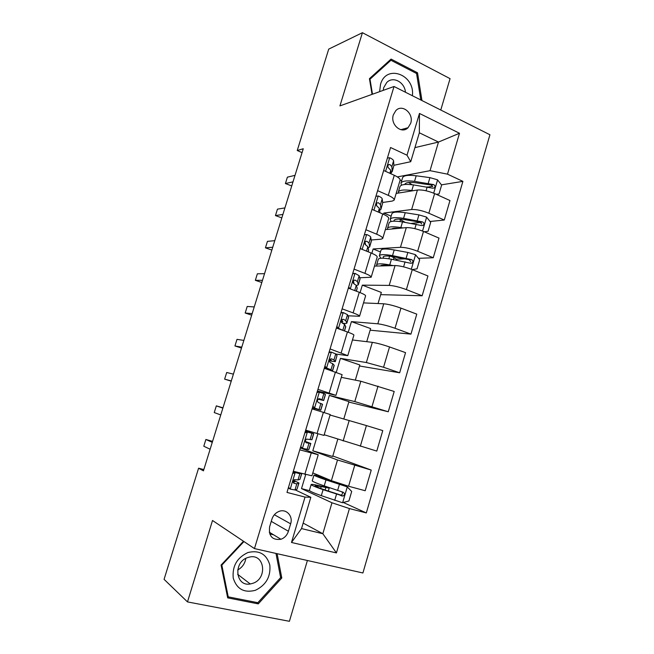 <?xml version="1.0" encoding="UTF-8"?>
<svg xmlns="http://www.w3.org/2000/svg" width="654" height="654" viewBox="0 0 654 654"><rect width="100%" height="100%" fill="white"/><g stroke="black" fill="none" stroke-linecap="round" stroke-linejoin="round"><path stroke-width="0.98" d="M393.348 114.842C389.98 124.505 401.597 134.536 408.055 127.71L410.696 123.304C414.08 113.649 402.333 103.495 395.825 110.608L393.348 114.842M440.771 110.019L450.058 78.652L362.422 32.7L328.725 49.107L297.243 150.51L302.058 152.644M362.913 572.978L489.928 134.757L394.027 86.492L254.463 548.592L362.913 572.978M254.463 548.592L212.509 520.486L187.485 601.909L289.403 621.3L307.405 560.494M203.827 469.564L198.587 468.207L203.435 470.847L303.26 148.744L297.243 150.51M288.422 531.261L290.646 523.821C293.319 515.916 286.06 508.281 278.792 511.502C275.416 512.965 273.11 515.556 271.884 519.276L269.62 526.781C268.549 536.19 272.326 540.359 280.958 539.28C284.621 537.89 287.106 535.217 288.422 531.261L271.263 521.352L272.023 518.835M349.44 508.567L336.434 552.924L291.488 542.468L305.026 497.081L310.838 497.302L301.527 528.587L322.839 533.729L331.979 502.779L349.44 508.567L366.314 512.932L462.901 181.371L441.45 184.853M414.93 147.624L438.482 142.057L419.345 132.787L410.737 161.702L407.009 155.211L390.569 147.518L286.975 492.413L305.026 497.081M407.009 155.211L419.467 113.444L459.492 133.261L447.5 174.16L462.901 181.371M187.485 601.909L164.072 579.338L198.587 468.207M362.422 32.7L339.925 105.899L394.027 86.492M303.162 523.102L322.839 533.729L336.434 552.924M310.838 497.302L295.224 489.887M410.737 161.702L393.872 165.298M377.611 190.666L388.272 195.358C392.49 197.287 394.452 198.873 394.158 200.132L392.318 201.064L382.647 202.487M365.88 229.718L376.655 234.206C380.922 236.037 382.942 237.476 382.713 238.522L380.93 239.217L371.3 239.969M354.043 269.113L364.94 273.38C369.257 275.113 371.333 276.397 371.17 277.239L359.79 277.746M342.116 308.851L353.127 312.89C357.493 314.525 359.618 315.653 359.52 316.274L348.051 315.792M330.074 348.925L347.781 355.653L335.821 354.043M317.934 389.351L335.935 395.359L317.427 391.035M299.769 449.838L318.22 454.759L300.333 447.933M309.636 490.737L301.502 488.603L331.979 502.779M301.502 488.603L305.688 474.616M312.816 472.891L331.382 480.682L348.574 486.233L365.202 490.737L371.235 470.079L332.821 455.985M337.791 439.21L332.673 456.467L312.8 450.81L337.505 459.983L371.235 470.079M312.8 450.81L317.909 433.733M324.188 434.746L376.786 451.088L382.77 430.602L366.412 425.574L360.329 446.241M330.074 415.028L366.412 425.574M324.221 412.617L329.354 395.425L354.795 401.581L388.263 411.767L348.811 402.063M341.306 377.35L360.82 381.233L394.198 391.46L388.263 411.767M336.279 372.273L340.432 358.376L366.354 362.529L383.555 367.262L399.659 372.78L359.512 365.987M352.457 339.974L372.33 342.353C376.876 343.048 382.606 344.584 389.531 346.947L405.545 352.637L399.659 372.78M348.239 332.273L351.427 321.613L377.816 323.804C382.394 324.368 388.133 325.856 395.016 328.267L410.949 334.12L370.139 330.18M363.51 302.9L383.743 303.791C388.353 304.216 394.084 305.655 400.943 308.124L416.786 314.141L410.949 334.12M360.092 292.616L362.324 285.144L389.187 285.397C393.822 285.692 399.561 287.09 406.387 289.599L422.149 295.772L380.677 294.643M374.48 266.113L395.065 265.557C399.733 265.704 405.464 267.061 412.265 269.62L427.937 275.963L422.149 295.772M371.848 253.294L373.14 248.961L400.461 247.31C405.161 247.326 410.892 248.643 417.661 251.259L433.259 257.741L418.478 258.322M385.361 229.628L406.289 227.625C411.014 227.51 416.753 228.777 423.49 231.442L438.998 238.097L433.259 257.741M383.497 214.316L383.873 213.057L411.644 209.533C416.402 209.288 422.132 210.523 428.844 213.229L444.279 220.03L430.062 221.477M396.161 193.421L417.424 190.012C422.214 189.635 427.945 190.821 434.624 193.576L449.968 200.541L444.279 220.03M397.33 176.907L430.03 170.678L438.482 142.057L459.492 133.261M307.511 431.607L307.772 430.749M314.141 409.518L314.451 408.488M319.405 391.991L319.536 391.542M293.327 471.272L311.942 475.81L318.212 454.775M366.314 512.932L343.317 502.493M323.681 486.78L323.967 485.808M432.613 186.292L428.206 187.003M420.792 222.425L411.399 223.39M404.932 258.853L396.226 259.188M317.059 433.488L323.992 435.409L330.213 414.546L323.378 412.355L317.059 433.488L305.68 430.136M343.816 418.92L348.942 401.638L329.354 395.425M312.064 408.881L323.378 412.355M355.318 380.137L359.823 364.957L340.432 358.376M324.261 368.284L342.107 374.668L335.943 395.343M366.722 341.682L370.614 328.561L351.427 321.613M336.344 328.038L347.421 331.979C351.803 333.565 353.969 334.619 353.896 335.134L347.789 355.604M378.037 303.538L381.331 292.444L362.324 285.144M348.329 288.144L359.283 292.305C363.616 293.989 365.725 295.199 365.586 295.935L359.545 316.209M391.926 256.736L391.362 256.368M380.473 251.945L373.14 248.961M360.215 248.585L371.047 252.967C375.331 254.749 377.374 256.115 377.178 257.063L371.194 277.141M391.133 216.172L383.873 213.057M371.995 209.37L382.713 213.964C386.947 215.845 388.934 217.365 388.68 218.518L382.745 238.408M447.5 174.16L430.03 170.678M401.711 180.684L400.142 179.981M383.669 170.481L394.272 175.288C398.466 177.267 400.395 178.934 400.076 180.3L394.198 199.993M301.527 528.587L291.488 542.468M419.467 113.444L419.345 132.787M271.132 521.778L271.263 521.352M273.568 534.8L269.718 533.901M243.484 541.234L221.077 565.081L227.682 597.87L258.265 603.879L281.792 577.981L277.116 553.685M421.961 100.544L417.522 72.79L391.067 59.089L369.436 78.676L372.052 94.372M280.533 577.106L281.792 577.981M256.442 602.416L258.265 603.879M416.157 73.297L417.522 72.79M288.512 487.295L290.368 489.127L294.979 489.969L296.965 489.282L298.943 483.126M290.368 489.127L288.3 487.998M293.074 472.098L296.908 472.237M293.45 472.008L299.834 473.758L301.322 473.439M295.273 472.801L292.673 473.455M301.805 473.57L299.924 479.398L297.995 479.913L294.423 479.644C292.837 481.123 292.779 482.382 294.243 483.412L296.826 483.805L298.968 483.044L293.63 480.314M293.36 480.78L294.889 481.81L293.237 482.366M212.566 441.376L205.887 439.472L212.264 442.357M205.887 439.472L203.795 446.224L210.13 449.233M325.34 486.985L318.563 485.57C313.757 484.434 311.279 484.099 311.141 484.549L309.399 490.402C309.669 491.187 313.642 492.936 321.318 495.658L342.475 502.722L348.901 500.98L351.697 491.465L347.151 486.821L325.986 479.913C318.294 477.289 314.296 475.654 313.985 475.017L319.912 475.867M347.151 486.821L327.932 480.289L317.934 476.21L321.866 476.684M311.141 484.549C311.427 485.276 315.408 486.985 323.092 489.666L343.056 496.051C344.895 494.743 344.92 493.468 343.129 492.225L324.212 485.889C316.528 483.232 312.538 481.548 312.244 480.854L312.26 480.796M325.349 486.968L323.853 486.192M325.61 486.372L329.191 488.137L321.212 486.576L320.664 488.424M341.968 491.882C342.868 493.312 342.549 494.399 341.02 495.152L325.046 490.001C318.653 487.77 315.334 486.347 315.097 485.742L321.212 486.576M300.75 446.551L302.589 448.423L308.86 449.543L310.805 443.518M302.589 448.423L300.48 447.459M305.214 431.697L309.669 432.507L305.418 431.027M305.582 431.607L313.732 433.733L305.443 430.945M307.445 432.237L304.87 432.825M313.724 433.749L311.942 439.709L306.481 439.112C305.026 440.575 305.001 441.81 306.415 442.823L310.813 443.486L305.361 441.434M305.41 441.671L306.742 442.259L305.655 442.227M222.965 407.826L216.335 405.864L222.875 408.129M216.335 405.864L214.25 412.56L220.758 414.955M312.882 406.159L314.697 408.063L320.779 410.205L312.367 407.875M314.697 408.063L316.724 408.979L312.383 407.818M317.247 391.64L323.869 393.536L325.455 394.583L323.681 400.493L319.634 398.727L318.457 398.915C317.116 400.362 317.125 401.589 318.482 402.578L322.553 404.262L320.779 410.189M319.512 392.016L316.969 392.555M231.303 380.922L224.633 379.148L226.701 372.494L233.404 374.145M318.114 399.185L323.673 400.51M318.735 398.776L319.626 399.292L318.277 399.046M231.23 381.168L224.633 379.148M324.915 366.109L326.706 368.055L330.998 369.739L332.232 370.924M326.706 368.055L324.776 367.695L327.948 369.51M329.175 351.917L331.48 352.146L335.731 353.937L337.014 355.514L335.339 361.572M331.48 352.146L328.962 352.629M329.412 360.902L335.314 361.646L333.941 359.929L331.594 358.866L330.344 359.062C329.101 360.493 329.142 361.695 330.45 362.676L332.804 363.722L334.202 365.365L332.51 371.022M241.776 347.143L234.941 345.966L236.993 339.361L243.86 340.415M330.229 359.152L331.284 360.436L329.461 360.411M241.489 348.051L234.941 345.966M336.835 326.411L338.617 328.382L342.802 330.335L344.593 324.376L345.753 326.779L344.503 330.94M338.617 328.382L336.794 328.202M341.004 312.538L343.35 312.604L347.495 314.672L348.598 317.264L346.89 322.978M343.35 312.604L340.857 313.037M252.166 313.609L245.176 313.021L247.212 306.464L254.234 306.93M342.671 323.264C345.173 323.591 346.571 323.534 346.857 323.101L345.713 320.615L343.448 319.332L342.14 319.544C340.996 320.951 341.053 322.144 342.312 323.117L344.593 324.376M341.838 319.822L342.835 321.899L341.47 322.209M251.684 315.163L245.176 313.021M247.956 552.524C237.059 557.625 232.154 566.143 233.233 578.087C236.748 589.115 244.138 593.186 255.395 590.3C266.08 585.077 270.879 576.632 269.808 564.958C266.505 554.052 259.221 549.908 247.956 552.524M247.768 557.543C233.037 561.982 235.44 586.875 250.261 583.981L252.845 583.319C267.846 578.553 264.657 553.3 249.476 557.069L247.768 557.543M275.972 553.423L280.631 577.613L257.831 602.694L228.221 596.857L221.837 565.121L243.967 541.553M227.322 596.105L228.221 596.857M221.379 564.762L221.837 565.121M245.814 558.41C244.964 563.617 242.25 567.476 237.672 569.994M412.388 95.729C415.127 74.482 386.015 63.716 380.505 84.48L379.622 91.658M405.455 92.239C404.671 82.077 393.005 75.872 386.767 82.478L383.726 87.603L383.187 90.375M372.494 94.217L369.992 79.216L390.937 60.25L416.557 73.501L420.8 99.964M369.551 79.387L369.992 79.216M388.844 61.108L390.937 60.25M352.735 273.486L355.114 273.405L359.16 275.735L360.027 279.086L358.351 284.703M355.114 273.405L352.645 273.781M348.664 287.041L350.274 288.88M356.356 285.577L358.302 284.866L357.395 281.629L355.196 280.141L353.847 280.353C352.784 281.735 352.858 282.912 354.076 283.885L356.283 285.357L357.215 288.054L356.397 291.21M262.491 280.313L255.338 280.313L257.365 273.797L264.543 273.683M353.438 280.803L354.1 283.901M261.804 282.512L255.338 280.313M364.36 234.77L366.78 234.541C369.199 235.579 370.516 236.437 370.728 237.124L371.366 241.22L369.714 246.746M366.78 234.541L364.335 234.86M360.387 248.005L361.229 249.002M368.145 247.882L369.649 246.95L368.979 242.969L366.853 241.277L365.463 241.489C364.466 242.855 364.564 244.016 365.741 244.988L367.867 246.672L368.611 249.983L368.194 251.815M272.734 247.253L265.434 247.825L267.445 241.359L274.77 240.672M364.973 242.127L365.627 244.931M271.851 250.098L265.434 247.825M412.192 269.595L417.039 268.843L419.696 259.793L415.445 254.659L407.843 252.452L394.198 249.959C386.334 248.602 381.936 248.675 380.996 250.188L380.939 250.368M391.133 256.343L393.953 257.758C395.948 258.771 396.864 259.556 396.692 260.112L396.659 260.218M393.218 265.606L389.751 264.935C381.903 263.497 377.53 263.472 376.622 264.845L376.957 266.047M389.253 265.712C384.119 264.919 381.208 265.001 380.514 265.949M378.233 259.442L378.29 259.27C379.206 257.839 383.587 257.831 391.444 259.237L410.548 263.243L412.094 263.08C413.295 261.755 413.14 260.603 411.619 259.613L392.506 255.64C384.65 254.259 380.26 254.292 379.336 255.755L380.922 258.24M383.661 258.216L383.187 256.924C383.963 255.706 387.626 255.681 394.158 256.834L409.2 259.703L410.704 261.682M375.927 196.265L378.339 195.996C380.742 197.091 382.026 198.031 382.198 198.841L382.704 202.912L380.988 209.1M379.663 210.416L380.906 209.345L380.464 204.637L378.413 202.74L376.99 202.953C376.058 204.285 376.164 205.446 377.301 206.427L379.361 208.299L379.892 212.754M282.904 214.43L275.457 215.575L277.451 209.149L284.931 207.898M376.451 203.803L376.761 205.912M281.833 217.896L275.457 215.575M424.266 231.778L428.076 231.254L430.708 222.286L426.506 217.071L418.928 214.888L405.243 212.713C397.354 211.561 392.891 211.912 391.852 213.76L391.787 213.981M399.283 219.082L405.202 222.368M403.011 227.944L400.837 227.576C392.956 226.341 388.517 226.578 387.52 228.295L387.609 229.407M398.638 228.36C395.008 228.033 392.694 228.254 391.697 229.023M389.105 222.973L389.163 222.761C390.185 221.003 394.632 220.717 402.512 221.919L421.642 225.556L423.236 225.368C424.364 224.052 424.193 222.916 422.705 221.959L403.567 218.354C395.686 217.169 391.231 217.48 390.209 219.278L391.051 221.542M394.027 221.183L394.043 220.439C394.902 218.943 398.613 218.689 405.169 219.687L420.244 222.213L421.748 224.028M387.421 157.998L389.817 157.778C392.179 158.922 393.438 159.952 393.577 160.868L393.896 165.544L392.163 171.757M293.008 181.845L285.406 183.545L287.384 177.169L295.019 175.354M391.002 173.22L392.196 171.209L391.852 166.615L389.866 164.522L388.427 164.726C387.552 166.042 387.667 167.195 388.77 168.176L390.765 170.253L391.051 173.825M387.838 165.92L387.936 167.023M291.741 185.932L285.406 183.545M436.218 194.303L439.014 193.976L441.63 185.082L437.469 179.793L429.923 177.635L416.197 175.779C408.284 174.822 403.763 175.435 402.627 177.61L402.545 177.872M408.66 182.515L412.053 184.722M413.124 190.706L411.824 190.518C403.927 189.48 399.422 189.987 398.327 192.039L398.278 193.085M408.21 191.491L402.978 192.333M439.014 193.976L436.349 194.361M399.888 186.799L399.962 186.553C401.074 184.453 405.586 183.905 413.492 184.91L432.646 188.18L434.281 187.968C435.351 186.668 435.155 185.548 433.7 184.608L414.538 181.371C406.633 180.39 402.112 180.962 400.992 183.087L401.425 185.237M404.744 184.493L404.818 184.248C405.758 182.474 409.518 182 416.099 182.834L431.207 185.017L432.695 186.692M337.505 459.983L331.382 480.682M349.211 420.44L343.137 440.968M360.82 381.233L354.795 401.581M372.33 342.353L366.354 362.529M383.743 303.791L377.816 323.804M395.065 265.557L389.187 285.397M406.289 227.625L400.461 247.31M417.424 190.012L411.644 209.533M354.697 465.395L348.574 486.233M311.206 453.075L304.829 474.387M335.453 371.995L329.191 392.94M378.02 386.097L371.995 406.584M347.421 331.979L341.208 352.743M389.531 346.947L383.555 367.262M359.283 292.305L353.127 312.89M400.943 308.124L395.016 328.267M371.047 252.967L364.94 273.38M412.265 269.62L406.387 289.599M382.713 213.964L376.655 234.206M423.49 231.442L417.661 251.259M394.272 175.288L388.272 195.358M434.624 193.576L428.844 213.229M274.353 514.739L290.646 523.821M295.101 472.842L290.253 489.012M298.78 483.224L296.965 489.282M301.682 473.537L299.924 479.398M296.826 483.805L294.979 489.969M299.834 473.758L297.995 479.913M293.818 483.216L294.243 483.412M342.639 502.681L347.266 486.944M324.212 485.889L325.986 479.913M323.894 477.534L323.534 478.744M324.417 486.928L324.548 486.494M328.267 479.374L327.989 480.306M325.806 487.663L325.112 490.026M321.318 495.658L323.092 489.666M337.611 490.484L339.393 484.459M334.709 500.343L336.491 494.301M339.835 495.086L342.009 496.043M323.926 485.955L325.708 486.429M307.282 432.278L302.467 448.301M310.666 443.526L308.86 449.543M313.593 433.741L311.803 439.733M308.925 443.437L307.086 449.551M311.901 433.479L310.078 439.578M319.348 392.048L314.582 407.941M322.447 404.172L320.664 410.132M325.357 394.46L323.575 400.411M320.91 403.412L319.095 409.469M323.869 393.536L322.054 399.586M331.316 352.171L326.591 367.924M334.137 365.145L332.387 370.982M337.014 355.514L335.249 361.409M332.804 363.722L330.998 369.739M335.731 353.937L333.941 359.929M331.161 358.793L331.594 358.866M343.187 312.637L338.494 328.251M345.721 326.436L344.388 330.899M348.582 316.888L346.833 322.741M347.495 314.672L345.713 320.615M342.729 319.275L343.448 319.332M354.95 273.429L350.307 288.896M357.215 288.054L356.283 291.161M360.052 278.579L358.31 284.384M356.283 285.357L354.721 290.572M359.16 275.735L357.395 281.629M354.215 280.141L355.196 280.141M366.616 234.557L362.169 249.378M368.611 249.983L368.079 251.765M371.423 240.59L369.698 246.345M367.867 246.672L366.534 251.144M370.728 237.124L368.979 242.969M365.635 241.367L366.853 241.277M411.301 269.244L415.552 254.79M392.506 255.64L394.198 249.959M389.629 256.155L388.844 258.788M393.953 257.758L393.406 259.605M389.751 264.935L391.444 259.237M406.15 258.183L407.843 252.452M403.6 266.848L405.088 261.813M409.2 259.703L411.619 259.613M378.184 196.012L373.924 210.196M379.917 212.231L379.77 212.705M382.704 202.912L380.996 208.626M379.361 208.299L378.241 212.051M382.198 198.841L380.464 204.637M376.998 202.944L378.413 202.74M422.533 231.05L426.612 217.202M403.567 218.354L405.243 212.713M400.436 219.744L399.905 221.542M400.837 227.576L402.512 221.919M417.252 220.578L418.928 214.888M414.865 228.647L416.189 224.175M420.244 222.213L422.705 221.959M389.661 157.786L385.59 171.356M393.896 165.544L392.196 171.209M390.765 170.253L389.858 173.285M393.577 160.868L391.852 166.615M388.304 164.865L389.866 164.522M433.676 193.167L437.575 179.924M414.538 181.371L416.197 175.779M411.014 184.117L410.876 184.6M411.824 190.518L413.492 184.91M428.256 183.275L429.923 177.635M426.048 190.764L427.201 186.84M431.207 185.017L433.7 184.608M400.861 129.688L408.055 127.71M269.268 532.192L280.958 539.28M313.985 475.017L312.244 480.854M331.186 481.385L331.398 480.682M328.308 491.129L329.183 488.162M341.02 495.152L343.056 496.051M323.959 485.84L324.4 485.955M237.639 574.31L250.261 583.981M380.996 250.188L379.336 255.755M378.29 259.27L376.622 264.845M410.213 263.137L412.094 263.08M391.852 213.76L390.209 219.278M389.163 222.761L387.52 228.295M421.56 225.532L423.236 225.368M402.627 177.61L400.992 183.087M399.962 186.553L398.327 192.039M432.76 188.213L434.281 187.968"/></g></svg>
